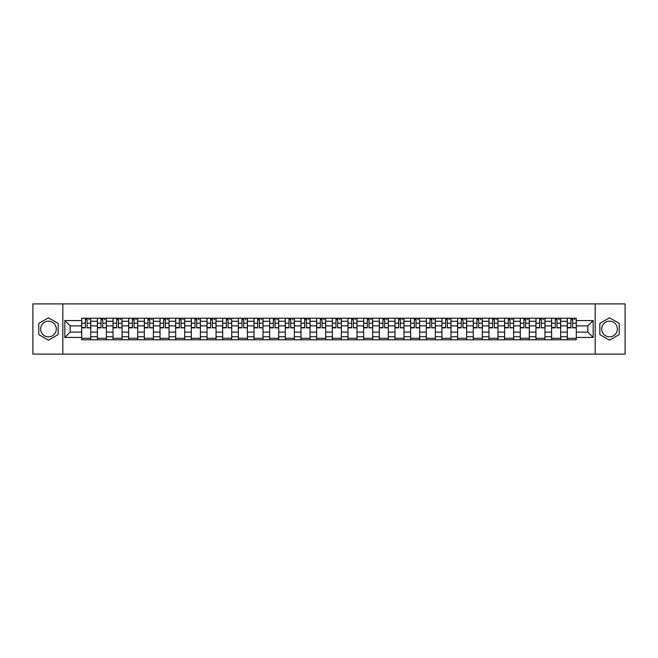 <?xml version="1.0" encoding="UTF-8"?>
<svg xmlns="http://www.w3.org/2000/svg" width="658" height="658" viewBox="0 0 658 658"><rect width="100%" height="100%" fill="white"/><g stroke="black" fill="none" stroke-linecap="round" stroke-linejoin="round"><path stroke-width="0.99" d="M48.462 336.83A7.83 7.83 0 0 1 40.632 329A7.83 7.83 0 0 1 48.462 321.17A7.83 7.83 0 0 1 56.292 329A7.83 7.83 0 0 1 48.462 336.83M609.538 336.83A7.83 7.83 0 0 1 601.708 329A7.83 7.83 0 0 1 609.538 321.17A7.83 7.83 0 0 1 617.369 329A7.83 7.83 0 0 1 609.538 336.83M595.177 354.103L625.1 354.103L625.1 303.897L32.9 303.897L32.9 354.103L595.177 354.103L595.177 303.897M97.359 339.791L97.359 321.269L90.738 321.269L90.738 339.791M90.738 321.269L90.738 318.209M97.359 321.269L97.359 318.209M106.399 318.209L106.399 339.791M113.028 339.791L113.028 318.209M122.059 318.209L122.059 339.791M128.688 339.791L128.688 318.209M137.728 318.209L137.728 339.791M144.349 339.791L144.349 318.209M153.388 318.209L153.388 339.791M160.017 339.791L160.017 318.209M169.048 318.209L169.048 339.791M175.678 339.791L175.678 318.209M184.717 318.209L184.717 339.791M191.338 339.791L191.338 318.209M200.377 318.209L200.377 339.791M207.007 339.791L207.007 318.209M216.046 318.209L216.046 339.791M222.667 339.791L222.667 318.209M231.706 318.209L231.706 339.791M238.336 339.791L238.336 318.209M247.367 318.209L247.367 339.791M253.996 339.791L253.996 318.209M263.036 318.209L263.036 339.791M269.657 339.791L269.657 318.209M278.696 318.209L278.696 339.791M285.325 339.791L285.325 318.209M294.356 318.209L294.356 339.791M300.986 339.791L300.986 318.209M310.025 318.209L310.025 339.791M316.646 339.791L316.646 318.209M325.685 318.209L325.685 339.791M332.315 339.791L332.315 318.209M341.354 318.209L341.354 339.791M347.975 339.791L347.975 318.209M357.014 318.209L357.014 339.791M363.644 339.791L363.644 318.209M372.675 318.209L372.675 339.791M379.304 339.791L379.304 318.209M388.343 318.209L388.343 339.791M394.964 339.791L394.964 318.209M404.004 318.209L404.004 339.791M410.633 339.791L410.633 318.209M419.664 318.209L419.664 339.791M426.294 339.791L426.294 318.209M435.333 318.209L435.333 339.791M441.954 339.791L441.954 318.209M450.993 318.209L450.993 339.791M457.623 339.791L457.623 318.209M466.662 318.209L466.662 339.791M473.283 339.791L473.283 318.209M482.322 318.209L482.322 339.791M488.952 339.791L488.952 318.209M497.983 318.209L497.983 339.791M504.612 339.791L504.612 318.209M513.651 318.209L513.651 339.791M520.272 339.791L520.272 318.209M529.312 318.209L529.312 339.791M535.941 339.791L535.941 318.209M544.972 318.209L544.972 339.791M551.601 339.791L551.601 318.209M560.641 318.209L560.641 339.791M567.262 339.791L567.262 318.209M567.262 332.109L560.641 332.109M551.601 332.109L544.972 332.109M535.941 332.109L529.312 332.109M520.272 332.109L513.651 332.109M504.612 332.109L497.983 332.109M488.952 332.109L482.322 332.109M473.283 332.109L466.662 332.109M457.623 332.109L450.993 332.109M441.954 332.109L435.333 332.109M426.294 332.109L419.664 332.109M410.633 332.109L404.004 332.109M394.964 332.109L388.343 332.109M379.304 332.109L372.675 332.109M363.644 332.109L357.014 332.109M347.975 332.109L341.354 332.109M332.315 332.109L325.685 332.109M316.646 332.109L310.025 332.109M300.986 332.109L294.356 332.109M285.325 332.109L278.696 332.109M269.657 332.109L263.036 332.109M253.996 332.109L247.367 332.109M238.336 332.109L231.706 332.109M222.667 332.109L216.046 332.109M207.007 332.109L200.377 332.109M191.338 332.109L184.717 332.109M175.678 332.109L169.048 332.109M160.017 332.109L153.388 332.109M144.349 332.109L137.728 332.109M128.688 332.109L122.059 332.109M113.028 332.109L106.399 332.109M97.359 332.109L90.738 332.109M567.262 325.891L560.641 325.891M551.601 325.891L544.972 325.891M535.941 325.891L529.312 325.891M520.272 325.891L513.651 325.891M504.612 325.891L497.983 325.891M488.952 325.891L482.322 325.891M473.283 325.891L466.662 325.891M457.623 325.891L450.993 325.891M441.954 325.891L435.333 325.891M426.294 325.891L419.664 325.891M410.633 325.891L404.004 325.891M394.964 325.891L388.343 325.891M379.304 325.891L372.675 325.891M363.644 325.891L357.014 325.891M347.975 325.891L341.354 325.891M332.315 325.891L325.685 325.891M316.646 325.891L310.025 325.891M300.986 325.891L294.356 325.891M285.325 325.891L278.696 325.891M269.657 325.891L263.036 325.891M253.996 325.891L247.367 325.891M238.336 325.891L231.706 325.891M222.667 325.891L216.046 325.891M207.007 325.891L200.377 325.891M191.338 325.891L184.717 325.891M175.678 325.891L169.048 325.891M160.017 325.891L153.388 325.891M144.349 325.891L137.728 325.891M128.688 325.891L122.059 325.891M113.028 325.891L106.399 325.891M97.359 325.891L90.738 325.891M70.151 332.109L81.699 332.109L81.699 325.891L70.151 325.891L70.151 332.109L64.829 337.431L64.829 320.569L81.699 320.569L81.699 325.891M576.301 325.891L576.301 332.109L587.849 332.109L587.849 325.891L576.301 325.891L576.301 318.209L81.699 318.209L81.699 320.569M576.301 320.569L593.171 320.569L593.171 337.431L576.301 337.431L576.301 332.109M81.699 332.109L81.699 339.791L576.301 339.791L576.301 337.431M81.699 337.431L64.829 337.431M62.823 354.103L62.823 303.897M58.151 323.407L48.462 317.814L38.773 323.407L38.773 334.593L48.462 340.186L58.151 334.593L58.151 323.407M619.227 323.407L609.538 317.814L599.849 323.407L599.849 334.593L609.538 340.186L619.227 334.593L619.227 323.407M90.738 338.286L81.699 338.286M85.359 319.714L87.07 319.714M106.399 338.286L97.359 338.286M101.028 319.714L102.73 319.714M122.059 338.286L113.028 338.286M116.688 319.714L118.399 319.714M137.728 338.286L128.688 338.286M132.357 319.714L134.059 319.714M153.388 338.286L144.349 338.286M148.017 319.714L149.72 319.714M169.048 338.286L160.017 338.286M163.678 319.714L165.388 319.714M184.717 338.286L175.678 338.286M179.346 319.714L181.049 319.714M200.377 338.286L191.338 338.286M195.007 319.714L196.717 319.714M216.046 338.286L207.007 338.286M210.667 319.714L212.378 319.714M231.706 338.286L222.667 338.286M226.336 319.714L228.038 319.714M247.367 338.286L238.336 338.286M241.996 319.714L243.707 319.714M263.036 338.286L253.996 338.286M257.665 319.714L259.367 319.714M278.696 338.286L269.657 338.286M273.325 319.714L275.028 319.714M294.356 338.286L285.325 338.286M288.985 319.714L290.696 319.714M310.025 338.286L300.986 338.286M304.654 319.714L306.357 319.714M325.685 338.286L316.646 338.286M320.314 319.714L322.025 319.714M341.354 338.286L332.315 338.286M335.975 319.714L337.686 319.714M357.014 338.286L347.975 338.286M351.643 319.714L353.346 319.714M372.675 338.286L363.644 338.286M367.304 319.714L369.015 319.714M388.343 338.286L379.304 338.286M382.972 319.714L384.675 319.714M404.004 338.286L394.964 338.286M398.633 319.714L400.335 319.714M419.664 338.286L410.633 338.286M414.293 319.714L416.004 319.714M435.333 338.286L426.294 338.286M429.962 319.714L431.664 319.714M450.993 338.286L441.954 338.286M445.622 319.714L447.333 319.714M466.662 338.286L457.623 338.286M461.283 319.714L462.993 319.714M482.322 338.286L473.283 338.286M476.951 319.714L478.654 319.714M497.983 338.286L488.952 338.286M492.612 319.714L494.322 319.714M513.651 338.286L504.612 338.286M508.28 319.714L509.983 319.714M529.312 338.286L520.272 338.286M523.941 319.714L525.643 319.714M544.972 338.286L535.941 338.286M539.601 319.714L541.312 319.714M560.641 338.286L551.601 338.286M555.27 319.714L556.972 319.714M576.301 338.286L567.262 338.286M570.93 319.714L572.641 319.714M64.829 320.569L70.151 325.891M587.849 332.109L593.171 337.431M587.849 325.891L593.171 320.569M87.07 327.503L90.681 327.849L87.07 327.849L87.07 318.308L90.681 318.308L88.674 318.308M90.681 327.503L90.681 318.308M85.359 319.615L87.07 319.615M88.674 319.615L89.381 319.615M83.755 318.308L81.748 318.308L81.748 327.849L85.359 327.849L85.359 318.308L83.903 318.308M81.748 318.308L88.526 318.308M102.73 327.503L106.349 327.849L102.73 327.849L102.73 318.308L106.349 318.308L104.342 318.308M106.349 327.503L106.349 318.308M101.028 319.615L102.73 319.615M104.342 319.615L105.041 319.615M99.416 318.308L97.409 318.308L97.409 327.849L101.028 327.849L101.028 318.308L99.572 318.308M97.409 318.308L104.186 318.308M118.399 327.503L122.01 327.849L118.399 327.849L118.399 318.308L122.01 318.308L120.003 318.308M122.01 327.503L122.01 318.308M116.688 319.615L118.399 319.615M120.003 319.615L120.702 319.615M115.084 318.308L113.077 318.308L113.077 327.849L116.688 327.849L116.688 318.308L115.232 318.308M113.077 318.308L119.855 318.308M134.059 327.503L137.678 327.849L134.059 327.849L134.059 318.308L137.678 318.308L135.663 318.308M137.678 327.503L137.678 318.308M132.357 319.615L134.059 319.615M135.663 319.615L136.371 319.615M130.745 318.308L128.738 318.308L128.738 327.849L132.357 327.849L132.357 318.308L130.901 318.308M128.738 318.308L135.515 318.308M149.72 327.503L153.339 327.849L149.72 327.849L149.72 318.308L153.339 318.308L151.332 318.308M153.339 327.503L153.339 318.308M148.017 319.615L149.72 319.615M151.332 319.615L152.031 319.615M146.413 318.308L144.398 318.308L144.398 327.849L148.017 327.849L148.017 318.308L146.561 318.308M144.398 318.308L151.175 318.308M165.388 327.503L168.999 327.849L165.388 327.849L165.388 318.308L168.999 318.308L166.992 318.308M168.999 327.503L168.999 318.308M163.678 319.615L165.388 319.615M166.992 319.615L167.7 319.615M162.074 318.308L160.067 318.308L160.067 327.849L163.678 327.849L163.678 318.308L162.222 318.308M160.067 318.308L166.844 318.308M181.049 327.503L184.668 327.849L181.049 327.849L181.049 318.308L184.668 318.308L182.661 318.308M184.668 327.503L184.668 318.308M179.346 319.615L181.049 319.615M182.661 319.615L183.36 319.615M177.734 318.308L175.727 318.308L175.727 327.849L179.346 327.849L179.346 318.308L177.89 318.308M175.727 318.308L182.505 318.308M196.717 327.503L200.328 327.849L196.717 327.849L196.717 318.308L200.328 318.308L198.321 318.308M200.328 327.503L200.328 318.308M195.007 319.615L196.717 319.615M198.321 319.615L199.02 319.615M193.403 318.308L191.396 318.308L191.396 327.849L195.007 327.849L195.007 318.308L193.551 318.308M191.396 318.308L198.173 318.308M212.378 327.503L215.989 327.849L212.378 327.849L212.378 318.308L215.989 318.308L213.982 318.308M215.989 327.503L215.989 318.308M210.667 319.615L212.378 319.615M213.982 319.615L214.689 319.615M209.063 318.308L207.056 318.308L207.056 327.849L210.667 327.849L210.667 318.308L209.211 318.308M207.056 318.308L213.834 318.308M228.038 327.503L231.657 327.849L228.038 327.849L228.038 318.308L231.657 318.308L229.65 318.308M231.657 327.503L231.657 318.308M226.336 319.615L228.038 319.615M229.65 319.615L230.349 319.615M224.723 318.308L222.717 318.308L222.717 327.849L226.336 327.849L226.336 318.308L224.88 318.308M222.717 318.308L229.494 318.308M243.707 327.503L247.318 327.849L243.707 327.849L243.707 318.308L247.318 318.308L245.311 318.308M247.318 327.503L247.318 318.308M241.996 319.615L243.707 319.615M245.311 319.615L246.01 319.615M240.392 318.308L238.385 318.308L238.385 327.849L241.996 327.849L241.996 318.308L240.54 318.308M238.385 318.308L245.163 318.308M259.367 327.503L262.986 327.849L259.367 327.849L259.367 318.308L262.986 318.308L260.971 318.308M262.986 327.503L262.986 318.308M257.665 319.615L259.367 319.615M260.971 319.615L261.678 319.615M256.052 318.308L254.046 318.308L254.046 327.849L257.665 327.849L257.665 318.308L256.209 318.308M254.046 318.308L260.823 318.308M275.028 327.503L278.647 327.849L275.028 327.849L275.028 318.308L278.647 318.308L276.64 318.308M278.647 327.503L278.647 318.308M273.325 319.615L275.028 319.615M276.64 319.615L277.339 319.615M271.721 318.308L269.706 318.308L269.706 327.849L273.325 327.849L273.325 318.308L271.869 318.308M269.706 318.308L276.483 318.308M290.696 327.503L294.307 327.849L290.696 327.849L290.696 318.308L294.307 318.308L292.3 318.308M294.307 327.503L294.307 318.308M288.985 319.615L290.696 319.615M292.3 319.615L293.007 319.615M287.381 318.308L285.375 318.308L285.375 327.849L288.985 327.849L288.985 318.308L287.53 318.308M285.375 318.308L292.152 318.308M306.357 327.503L309.976 327.849L306.357 327.849L306.357 318.308L309.976 318.308L307.969 318.308M309.976 327.503L309.976 318.308M304.654 319.615L306.357 319.615M307.969 319.615L308.668 319.615M303.042 318.308L301.035 318.308L301.035 327.849L304.654 327.849L304.654 318.308L303.198 318.308M301.035 318.308L307.812 318.308M322.025 327.503L325.636 327.849L322.025 327.849L322.025 318.308L325.636 318.308L323.629 318.308M325.636 327.503L325.636 318.308M320.314 319.615L322.025 319.615M323.629 319.615L324.328 319.615M318.711 318.308L316.704 318.308L316.704 327.849L320.314 327.849L320.314 318.308L318.859 318.308M316.704 318.308L323.481 318.308M337.686 327.503L341.296 327.849L337.686 327.849L337.686 318.308L341.296 318.308L339.289 318.308M341.296 327.503L341.296 318.308M335.975 319.615L337.686 319.615M339.289 319.615L339.997 319.615M334.371 318.308L332.364 318.308L332.364 327.849L335.975 327.849L335.975 318.308L334.519 318.308M332.364 318.308L339.141 318.308M353.346 327.503L356.965 327.849L353.346 327.849L353.346 318.308L356.965 318.308L354.958 318.308M356.965 327.503L356.965 318.308M351.643 319.615L353.346 319.615M354.958 319.615L355.657 319.615M350.031 318.308L348.024 318.308L348.024 327.849L351.643 327.849L351.643 318.308L350.188 318.308M348.024 318.308L354.802 318.308M369.015 327.503L372.625 327.849L369.015 327.849L369.015 318.308L372.625 318.308L370.619 318.308M372.625 327.503L372.625 318.308M367.304 319.615L369.015 319.615M370.619 319.615L371.318 319.615M365.7 318.308L363.693 318.308L363.693 327.849L367.304 327.849L367.304 318.308L365.848 318.308M363.693 318.308L370.47 318.308M384.675 327.503L388.294 327.849L384.675 327.849L384.675 318.308L388.294 318.308L386.279 318.308M388.294 327.503L388.294 318.308M382.972 319.615L384.675 319.615M386.279 319.615L386.986 319.615M381.36 318.308L379.353 318.308L379.353 327.849L382.972 327.849L382.972 318.308L381.517 318.308M379.353 318.308L386.131 318.308M400.335 327.503L403.954 327.849L400.335 327.849L400.335 318.308L403.954 318.308L401.948 318.308M403.954 327.503L403.954 318.308M398.633 319.615L400.335 319.615M401.948 319.615L402.647 319.615M397.029 318.308L395.014 318.308L395.014 327.849L398.633 327.849L398.633 318.308L397.177 318.308M395.014 318.308L401.791 318.308M416.004 327.503L419.615 327.849L416.004 327.849L416.004 318.308L419.615 318.308L417.608 318.308M419.615 327.503L419.615 318.308M414.293 319.615L416.004 319.615M417.608 319.615L418.315 319.615M412.689 318.308L410.682 318.308L410.682 327.849L414.293 327.849L414.293 318.308L412.837 318.308M410.682 318.308L417.46 318.308M431.664 327.503L435.283 327.849L431.664 327.849L431.664 318.308L435.283 318.308L433.277 318.308M435.283 327.503L435.283 318.308M429.962 319.615L431.664 319.615M433.277 319.615L433.976 319.615M428.35 318.308L426.343 318.308L426.343 327.849L429.962 327.849L429.962 318.308L428.506 318.308M426.343 318.308L433.12 318.308M447.333 327.503L450.944 327.849L447.333 327.849L447.333 318.308L450.944 318.308L448.937 318.308M450.944 327.503L450.944 318.308M445.622 319.615L447.333 319.615M448.937 319.615L449.636 319.615M444.018 318.308L442.012 318.308L442.012 327.849L445.622 327.849L445.622 318.308L444.166 318.308M442.012 318.308L448.789 318.308M462.993 327.503L466.604 327.849L462.993 327.849L462.993 318.308L466.604 318.308L464.597 318.308M466.604 327.503L466.604 318.308M461.283 319.615L462.993 319.615M464.597 319.615L465.305 319.615M459.679 318.308L457.672 318.308L457.672 327.849L461.283 327.849L461.283 318.308L459.827 318.308M457.672 318.308L464.449 318.308M478.654 327.503L482.273 327.849L478.654 327.849L478.654 318.308L482.273 318.308L480.266 318.308M482.273 327.503L482.273 318.308M476.951 319.615L478.654 319.615M480.266 319.615L480.965 319.615M475.339 318.308L473.332 318.308L473.332 327.849L476.951 327.849L476.951 318.308L475.495 318.308M473.332 318.308L480.11 318.308M494.322 327.503L497.933 327.849L494.322 327.849L494.322 318.308L497.933 318.308L495.926 318.308M497.933 327.503L497.933 318.308M492.612 319.615L494.322 319.615M495.926 319.615L496.625 319.615M491.008 318.308L489.001 318.308L489.001 327.849L492.612 327.849L492.612 318.308L491.156 318.308M489.001 318.308L495.778 318.308M509.983 327.503L513.602 327.849L509.983 327.849L509.983 318.308L513.602 318.308L511.587 318.308M513.602 327.503L513.602 318.308M508.28 319.615L509.983 319.615M511.587 319.615L512.294 319.615M506.668 318.308L504.661 318.308L504.661 327.849L508.28 327.849L508.28 318.308L506.825 318.308M504.661 318.308L511.439 318.308M525.643 327.503L529.262 327.849L525.643 327.849L525.643 318.308L529.262 318.308L527.255 318.308M529.262 327.503L529.262 318.308M523.941 319.615L525.643 319.615M527.255 319.615L527.955 319.615M522.337 318.308L520.322 318.308L520.322 327.849L523.941 327.849L523.941 318.308L522.485 318.308M520.322 318.308L527.099 318.308M541.312 327.503L544.923 327.849L541.312 327.849L541.312 318.308L544.923 318.308L542.916 318.308M544.923 327.503L544.923 318.308M539.601 319.615L541.312 319.615M542.916 319.615L543.623 319.615M537.997 318.308L535.99 318.308L535.99 327.849L539.601 327.849L539.601 318.308L538.145 318.308M535.99 318.308L542.768 318.308M556.972 327.503L560.591 327.849L556.972 327.849L556.972 318.308L560.591 318.308L558.584 318.308M560.591 327.503L560.591 318.308M555.27 319.615L556.972 319.615M558.584 319.615L559.284 319.615M553.658 318.308L551.651 318.308L551.651 327.849L555.27 327.849L555.27 318.308L553.814 318.308M551.651 318.308L558.428 318.308M572.641 327.503L576.252 327.849L572.641 327.849L572.641 318.308L576.252 318.308L574.245 318.308M576.252 327.503L576.252 318.308M570.93 319.615L572.641 319.615M574.245 319.615L574.944 319.615M569.326 318.308L567.319 318.308L567.319 327.849L570.93 327.849L570.93 318.308L569.474 318.308M567.319 318.308L574.097 318.308M551.601 321.269L544.972 321.269M535.941 321.269L529.312 321.269M520.272 321.269L513.651 321.269M504.612 321.269L497.983 321.269M488.952 321.269L482.322 321.269M473.283 321.269L466.662 321.269M457.623 321.269L450.993 321.269M441.954 321.269L435.333 321.269M426.294 321.269L419.664 321.269M410.633 321.269L404.004 321.269M394.964 321.269L388.343 321.269M379.304 321.269L372.675 321.269M363.644 321.269L357.014 321.269M347.975 321.269L341.354 321.269M332.315 321.269L325.685 321.269M316.646 321.269L310.025 321.269M300.986 321.269L294.356 321.269M285.325 321.269L278.696 321.269M269.657 321.269L263.036 321.269M253.996 321.269L247.367 321.269M238.336 321.269L231.706 321.269M222.667 321.269L216.046 321.269M207.007 321.269L200.377 321.269M191.338 321.269L184.717 321.269M175.678 321.269L169.048 321.269M160.017 321.269L153.388 321.269M144.349 321.269L137.728 321.269M128.688 321.269L122.059 321.269M113.028 321.269L106.399 321.269M567.262 321.269L560.641 321.269M551.601 336.731L544.972 336.731M535.941 336.731L529.312 336.731M520.272 336.731L513.651 336.731M504.612 336.731L497.983 336.731M488.952 336.731L482.322 336.731M473.283 336.731L466.662 336.731M457.623 336.731L450.993 336.731M441.954 336.731L435.333 336.731M426.294 336.731L419.664 336.731M410.633 336.731L404.004 336.731M394.964 336.731L388.343 336.731M379.304 336.731L372.675 336.731M363.644 336.731L357.014 336.731M347.975 336.731L341.354 336.731M332.315 336.731L325.685 336.731M316.646 336.731L310.025 336.731M300.986 336.731L294.356 336.731M285.325 336.731L278.696 336.731M269.657 336.731L263.036 336.731M253.996 336.731L247.367 336.731M238.336 336.731L231.706 336.731M222.667 336.731L216.046 336.731M207.007 336.731L200.377 336.731M191.338 336.731L184.717 336.731M175.678 336.731L169.048 336.731M160.017 336.731L153.388 336.731M144.349 336.731L137.728 336.731M128.688 336.731L122.059 336.731M113.028 336.731L106.399 336.731M97.359 336.731L90.738 336.731M567.262 336.731L560.641 336.731M87.07 323.185L90.681 323.185M81.748 327.503L85.359 327.503M81.748 323.185L85.359 323.185M102.73 323.185L106.349 323.185M97.409 327.503L101.028 327.503M97.409 323.185L101.028 323.185M118.399 323.185L122.01 323.185M113.077 327.503L116.688 327.503M113.077 323.185L116.688 323.185M134.059 323.185L137.678 323.185M128.738 327.503L132.357 327.503M128.738 323.185L132.357 323.185M149.72 323.185L153.339 323.185M144.398 327.503L148.017 327.503M144.398 323.185L148.017 323.185M165.388 323.185L168.999 323.185M160.067 327.503L163.678 327.503M160.067 323.185L163.678 323.185M181.049 323.185L184.668 323.185M175.727 327.503L179.346 327.503M175.727 323.185L179.346 323.185M196.717 323.185L200.328 323.185M191.396 327.503L195.007 327.503M191.396 323.185L195.007 323.185M212.378 323.185L215.989 323.185M207.056 327.503L210.667 327.503M207.056 323.185L210.667 323.185M228.038 323.185L231.657 323.185M222.717 327.503L226.336 327.503M222.717 323.185L226.336 323.185M243.707 323.185L247.318 323.185M238.385 327.503L241.996 327.503M238.385 323.185L241.996 323.185M259.367 323.185L262.986 323.185M254.046 327.503L257.665 327.503M254.046 323.185L257.665 323.185M275.028 323.185L278.647 323.185M269.706 327.503L273.325 327.503M269.706 323.185L273.325 323.185M290.696 323.185L294.307 323.185M285.375 327.503L288.985 327.503M285.375 323.185L288.985 323.185M306.357 323.185L309.976 323.185M301.035 327.503L304.654 327.503M301.035 323.185L304.654 323.185M322.025 323.185L325.636 323.185M316.704 327.503L320.314 327.503M316.704 323.185L320.314 323.185M337.686 323.185L341.296 323.185M332.364 327.503L335.975 327.503M332.364 323.185L335.975 323.185M353.346 323.185L356.965 323.185M348.024 327.503L351.643 327.503M348.024 323.185L351.643 323.185M369.015 323.185L372.625 323.185M363.693 327.503L367.304 327.503M363.693 323.185L367.304 323.185M384.675 323.185L388.294 323.185M379.353 327.503L382.972 327.503M379.353 323.185L382.972 323.185M400.335 323.185L403.954 323.185M395.014 327.503L398.633 327.503M395.014 323.185L398.633 323.185M416.004 323.185L419.615 323.185M410.682 327.503L414.293 327.503M410.682 323.185L414.293 323.185M431.664 323.185L435.283 323.185M426.343 327.503L429.962 327.503M426.343 323.185L429.962 323.185M447.333 323.185L450.944 323.185M442.012 327.503L445.622 327.503M442.012 323.185L445.622 323.185M462.993 323.185L466.604 323.185M457.672 327.503L461.283 327.503M457.672 323.185L461.283 323.185M478.654 323.185L482.273 323.185M473.332 327.503L476.951 327.503M473.332 323.185L476.951 323.185M494.322 323.185L497.933 323.185M489.001 327.503L492.612 327.503M489.001 323.185L492.612 323.185M509.983 323.185L513.602 323.185M504.661 327.503L508.28 327.503M504.661 323.185L508.28 323.185M525.643 323.185L529.262 323.185M520.322 327.503L523.941 327.503M520.322 323.185L523.941 323.185M541.312 323.185L544.923 323.185M535.99 327.503L539.601 327.503M535.99 323.185L539.601 323.185M556.972 323.185L560.591 323.185M551.651 327.503L555.27 327.503M551.651 323.185L555.27 323.185M572.641 323.185L576.252 323.185M567.319 327.503L570.93 327.503M567.319 323.185L570.93 323.185"/></g></svg>
